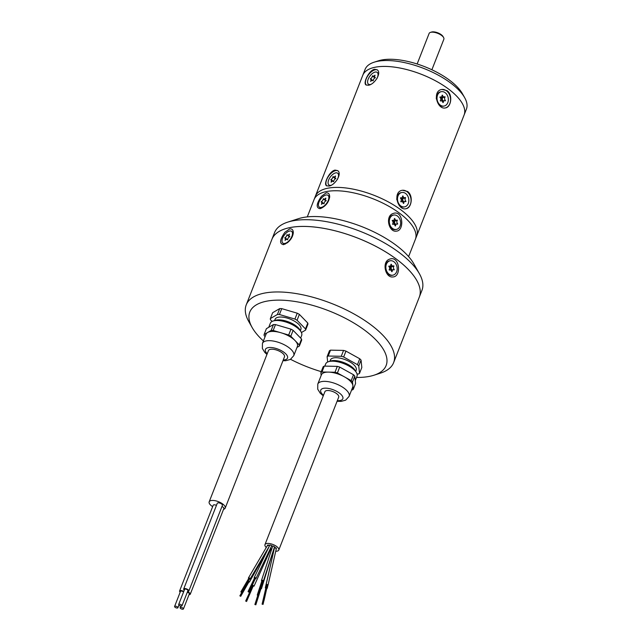 <?xml version="1.0" encoding="UTF-8"?>
<svg xmlns="http://www.w3.org/2000/svg" width="641" height="641" viewBox="0 0 641 641"><rect width="100%" height="100%" fill="white"/><g stroke="black" fill="none" stroke-linecap="round" stroke-linejoin="round"><path stroke-width="0.96" d="M326.133 192.869L321.421 196.338C316.358 203.782 315.869 207.884 319.947 208.662L320.668 208.477C325.812 206.114 328.817 202.203 329.682 196.755C329.61 193.959 328.432 192.669 326.133 192.869M408.613 256.6L415.376 239.349A54.421 22.315 -158.6 0 0 386.916 205.216A54.421 22.315 -158.6 0 0 326.662 191.523A54.421 22.315 -158.6 0 0 314.042 199.639L307.287 216.89M392.997 213.557C384.977 216.009 388.75 232.395 396.322 231.161C404.856 230.76 403.069 209.343 392.997 213.557M287.745 222.123L298.602 218.637A69.26 28.396 21.4 0 1 303.113 217.507A69.26 28.396 21.4 0 1 365.426 228.092A69.26 28.396 21.4 0 1 413.798 263.788L419.398 273.715A79.155 32.459 -158.6 0 0 364.12 232.915A79.155 32.459 -158.6 0 0 292.905 220.816A79.155 32.459 -158.6 0 0 287.745 222.123A79.155 32.459 -158.6 0 0 274.548 232.619L271.92 239.325A79.155 32.459 21.4 0 1 271.92 239.325A79.155 32.459 21.4 0 1 290.277 227.523A79.155 32.459 21.4 0 1 377.918 247.442A79.155 32.459 21.4 0 1 419.31 297.087A79.155 32.459 21.4 0 1 419.31 297.095L421.938 290.381A79.155 32.459 -158.6 0 0 419.398 273.715M393.59 215.047L392.893 215.184A7.323 5.601 79.1 0 0 388.702 223.028A7.323 5.601 79.1 0 0 395.032 229.638A7.323 5.601 79.1 0 0 395.649 229.566L396.346 229.43A7.323 5.601 79.1 0 0 400.465 221.185A7.323 5.601 79.1 0 0 393.59 215.047A7.323 5.601 79.1 0 0 389.399 222.892A7.323 5.601 79.1 0 0 395.729 229.502A7.323 5.601 79.1 0 0 396.346 229.43M393.814 224.222A2.388 1.827 -100.9 0 1 394.592 224.118A2.388 1.827 -100.9 0 1 394.287 221.153L395.112 220.937A1.979 1.514 79.1 0 0 395.449 224.182L397.7 223.749L397.556 224.198A1.979 1.514 79.1 0 0 396.707 224.046A1.979 1.514 79.1 0 0 395.553 225.912L395.16 225.928A1.979 1.514 79.1 0 0 393.286 224.198A1.979 1.514 79.1 0 0 392.813 224.406L392.572 223.981A1.979 1.514 79.1 0 0 392.236 220.736L392.388 220.288A1.979 1.514 79.1 0 0 393.229 220.432A1.979 1.514 79.1 0 0 394.391 218.565L394.776 218.549A1.979 1.514 79.1 0 0 396.651 220.28A1.979 1.514 79.1 0 0 397.124 220.079L397.364 220.504A1.979 1.514 79.1 0 0 397.7 223.749M394.592 224.118L395.457 224.286M396.707 224.046L394.455 224.478A1.979 1.514 79.1 0 0 394.367 224.502M394.287 221.153A2.388 1.827 -100.9 0 1 392.637 220.544M393.318 220.416A1.979 1.514 79.1 0 0 394.399 220.712L396.651 220.28M397.364 220.504L395.112 220.937L397.332 220.216M329.626 197.556A7.323 3.638 -53.7 0 0 328.761 195.882L327.992 195.321A7.323 3.638 -53.7 0 0 320.716 199.063A7.323 3.638 -53.7 0 0 319.314 207.115A7.323 3.638 -53.7 0 0 324.146 205.937A7.323 3.638 -53.7 0 0 327.992 195.321M319.314 207.115L320.091 207.684A7.323 3.638 -53.7 0 0 321.718 208.045M326.093 200.897L323.216 198.966L323.585 198.678A1.979 0.986 -53.7 0 0 323.801 199.063A1.979 0.986 -53.7 0 0 325.708 198.133L325.916 198.269A1.979 0.986 -53.7 0 0 325.652 200.288A1.979 0.986 -53.7 0 0 326.141 200.377L325.989 200.809A1.979 0.986 -53.7 0 0 324.082 203.461L323.721 203.75A1.979 0.986 -53.7 0 0 323.497 203.373A1.979 0.986 -53.7 0 0 321.598 204.303L321.381 204.159A1.979 0.986 -53.7 0 0 321.654 202.147A1.979 0.986 -53.7 0 0 321.165 202.051L321.317 201.627A1.979 0.986 -53.7 0 0 323.216 198.966M324.025 203.782L323.801 203.453A1.979 0.986 -53.7 0 0 324.09 203.325M323.737 203.55L321.317 201.627M416.53 236.385A54.421 22.315 -158.6 0 0 416.69 235.992A54.421 22.315 -158.6 0 0 388.23 201.859A54.421 22.315 -158.6 0 0 327.984 188.166A54.421 22.315 -158.6 0 0 315.364 196.282A54.421 22.315 -158.6 0 0 315.212 196.675M314.21 199.247L315.372 196.282A54.405 22.307 21.4 0 1 327.984 188.166A54.405 22.307 21.4 0 1 388.23 201.859A54.405 22.307 21.4 0 1 416.682 235.984L415.52 238.949M430.44 32.395L431.521 32.05A6.923 2.836 21.4 0 1 437.851 32.851A6.923 2.836 21.4 0 1 443.043 36.561L443.604 37.555A7.916 3.245 -158.6 0 0 437.675 33.316A7.916 3.245 -158.6 0 0 430.44 32.395A7.916 3.245 -158.6 0 0 429.117 33.452L417.147 63.996M431.89 69.765L443.86 39.221A7.916 3.245 -158.6 0 0 443.604 37.555M402.011 201.667A2.388 1.827 -100.9 0 1 402.796 201.562A2.388 1.827 -100.9 0 1 402.484 198.598A2.388 1.827 -100.9 0 1 400.833 197.997M441.529 100.845A2.388 1.827 -100.9 0 1 442.306 100.741A2.388 1.827 -100.9 0 1 442.002 97.777A2.388 1.827 -100.9 0 1 440.351 97.176M374.152 62.193L378.494 60.799A50.463 20.688 21.4 0 1 381.78 59.974A50.463 20.688 21.4 0 1 427.178 67.682A50.463 20.688 21.4 0 1 462.417 93.69L464.661 97.664A54.421 22.315 -158.6 0 0 426.658 69.613A54.421 22.315 -158.6 0 0 377.701 61.296A54.421 22.315 -158.6 0 0 374.152 62.193A54.421 22.315 -158.6 0 0 365.082 69.412L362.774 75.293A54.421 22.315 -158.6 0 0 362.774 75.301A54.421 22.315 21.4 0 1 375.386 67.193A54.421 22.315 -158.6 0 0 362.774 75.293M405.569 201.554L405.753 201.643A1.979 1.514 79.1 0 0 404.912 201.498L402.652 201.931A1.979 1.514 79.1 0 0 402.572 201.947M402.796 201.562L403.662 201.739M402.484 198.598L403.309 198.381A1.979 1.514 79.1 0 0 403.654 201.627L405.937 201.49M403.069 197.957L403.309 198.381L405.569 197.949A1.979 1.514 79.1 0 0 405.905 201.194M403.205 198.045L405.569 197.949M401.522 197.861A1.979 1.514 79.1 0 0 402.596 198.157L404.856 197.724A1.979 1.514 79.1 0 0 405.32 197.524L405.537 197.66M333.681 181.659L333.456 181.331A1.979 0.986 -53.7 0 0 333.737 181.203M335.355 178.807A1.979 0.986 -53.7 0 0 335.363 178.671L332.871 176.844L333.232 176.555A1.979 0.986 -53.7 0 0 333.456 176.94A1.979 0.986 -53.7 0 0 335.363 176.003L335.572 176.147A1.979 0.986 -53.7 0 0 335.299 178.166A1.979 0.986 -53.7 0 0 335.788 178.254L335.644 178.679A1.979 0.986 -53.7 0 0 333.737 181.339L333.368 181.627A1.979 0.986 -53.7 0 0 333.152 181.243A1.979 0.986 -53.7 0 0 331.245 182.18L331.036 182.036A1.979 0.986 -53.7 0 0 331.301 180.017A1.979 0.986 -53.7 0 0 330.812 179.929L330.964 179.496A1.979 0.986 -53.7 0 0 332.871 176.844M333.392 181.419L330.964 179.496M373.19 80.838L372.966 80.51A1.979 0.986 -53.7 0 0 373.246 80.381M374.865 77.986A1.979 0.986 -53.7 0 0 374.873 77.849L372.381 76.023L372.741 75.734A1.979 0.986 -53.7 0 0 372.966 76.119A1.979 0.986 -53.7 0 0 374.873 75.181L375.081 75.326A1.979 0.986 -53.7 0 0 374.817 77.345A1.979 0.986 -53.7 0 0 375.305 77.433L375.153 77.857A1.979 0.986 -53.7 0 0 373.246 80.518L372.886 80.806A1.979 0.986 -53.7 0 0 372.661 80.421A1.979 0.986 -53.7 0 0 370.754 81.359L370.546 81.215A1.979 0.986 -53.7 0 0 370.819 79.196A1.979 0.986 -53.7 0 0 370.322 79.107L370.474 78.675A1.979 0.986 -53.7 0 0 372.381 76.023M372.902 80.598L370.474 78.675M445.078 100.733L445.263 100.821A1.979 1.514 79.1 0 0 444.421 100.677L442.162 101.11A1.979 1.514 79.1 0 0 442.082 101.126M442.306 100.741L443.171 100.917M442.002 97.777L442.819 97.56A1.979 1.514 79.1 0 0 443.163 100.805L445.447 100.669M442.578 97.136L442.819 97.56L445.078 97.128A1.979 1.514 79.1 0 0 445.415 100.373M442.715 97.224L445.078 97.128M441.032 97.039A1.979 1.514 79.1 0 0 442.106 97.336L444.365 96.903A1.979 1.514 79.1 0 0 444.838 96.703L445.046 96.839M464.108 115.003A54.421 22.315 -158.6 0 0 435.64 80.87A54.421 22.315 -158.6 0 0 375.394 67.177A54.421 22.315 21.4 0 1 435.64 80.886A54.421 22.315 21.4 0 1 464.1 115.019A54.421 22.315 -158.6 0 0 464.108 115.003L466.408 109.122A54.421 22.315 -158.6 0 0 464.661 97.664M403.429 203.421L403.357 203.381A1.979 1.514 79.1 0 0 401.49 201.651A1.979 1.514 79.1 0 0 401.018 201.851L400.777 201.426A1.979 1.514 79.1 0 0 400.433 198.181L400.585 197.732A1.979 1.514 79.1 0 0 401.434 197.877A1.979 1.514 79.1 0 0 402.588 196.018L402.981 195.994A1.979 1.514 79.1 0 0 404.856 197.724M404.912 201.498A1.979 1.514 79.1 0 0 403.75 203.365M442.939 102.6L442.875 102.56A1.979 1.514 79.1 0 0 441 100.829A1.979 1.514 79.1 0 0 440.527 101.03L440.287 100.605A1.979 1.514 79.1 0 0 439.95 97.36L440.095 96.911A1.979 1.514 79.1 0 0 440.944 97.055A1.979 1.514 79.1 0 0 442.098 95.197L442.49 95.172A1.979 1.514 79.1 0 0 444.365 96.903M444.421 100.677A1.979 1.514 79.1 0 0 443.26 102.544M402.412 192.428A7.323 5.601 79.1 0 0 401.795 192.5A7.323 5.601 79.1 0 0 397.668 200.745A7.323 5.601 79.1 0 0 404.551 206.883A7.323 5.601 79.1 0 0 408.742 199.039A7.323 5.601 79.1 0 0 402.412 192.428M337.19 179.76A7.323 3.638 -53.7 0 0 337.639 173.19A7.323 3.638 -53.7 0 0 332.807 174.368A7.323 3.638 -53.7 0 0 328.969 184.993A7.323 3.638 -53.7 0 0 331.028 185.273M376.7 78.939A7.323 3.638 -53.7 0 0 377.148 72.369A7.323 3.638 -53.7 0 0 372.317 73.547A7.323 3.638 -53.7 0 0 368.479 84.171A7.323 3.638 -53.7 0 0 370.538 84.452M441.921 91.607A7.323 5.601 79.1 0 0 441.304 91.679A7.323 5.601 79.1 0 0 437.186 99.924A7.323 5.601 79.1 0 0 444.061 106.061A7.323 5.601 79.1 0 0 448.251 98.217A7.323 5.601 79.1 0 0 441.921 91.607M364.336 72.681A54.413 22.315 21.4 0 1 375.394 67.185A54.413 22.315 21.4 0 1 432.475 79.228A54.413 22.315 21.4 0 1 464.733 112.031M401.795 192.5L401.09 192.629A7.323 5.601 79.1 0 0 396.827 199.768M399.031 205.136A7.323 5.601 79.1 0 0 403.846 207.011L404.551 206.883M328.969 184.993L329.738 185.561A7.323 3.638 -53.7 0 0 330.003 185.722M339.089 174.681A7.323 3.638 -53.7 0 0 338.416 173.759L337.639 173.19M368.479 84.171L369.248 84.74A7.323 3.638 -53.7 0 0 369.512 84.9M378.607 73.859A7.323 3.638 -53.7 0 0 377.926 72.938L377.148 72.369M441.304 91.679L440.607 91.807A7.323 5.601 79.1 0 0 436.337 98.946M438.548 104.315A7.323 5.601 79.1 0 0 439.55 105.22A7.323 5.601 79.1 0 0 443.364 106.19L444.061 106.061M402.219 190.305A9.399 7.187 -100.9 0 1 402.812 190.249A9.399 7.187 -100.9 0 1 406.915 191.587A9.399 7.187 -100.9 0 1 411.041 201.282A9.399 7.187 -100.9 0 1 405.769 208.758M326.774 185.922A9.399 4.671 126.3 0 1 331.99 172.533A9.399 4.671 126.3 0 1 335.748 170.61A9.399 4.671 126.3 0 1 337.911 170.843M377.421 70.021A9.399 4.671 -53.7 0 0 368.399 74.965A9.399 4.671 -53.7 0 0 366.283 85.101M445.279 107.936A9.399 7.187 79.1 0 0 450.551 100.461A9.399 7.187 79.1 0 0 446.424 90.766A9.399 7.187 79.1 0 0 441.729 89.484M407.54 191.467C413.485 195.449 411.714 208.101 405.969 208.718C397.724 210.897 392.252 191.619 402.436 190.257L407.54 191.467M335.059 170.097L337.623 170.602C342.566 173.559 334.858 185.57 328.801 186.066L326.493 185.746C323.256 184.055 329.538 170.971 335.059 170.097M368.311 85.245C374.36 84.756 382.084 72.737 377.14 69.781L374.568 69.276C369.056 70.141 362.766 83.234 366.003 84.924L368.311 85.245M447.049 90.645L441.945 89.436C431.77 90.798 437.226 110.068 445.487 107.904C451.208 107.279 453.011 94.644 447.049 90.645M252.137 327.503L248.78 321.55A79.155 32.459 21.4 0 1 246.232 304.876L271.92 239.341A79.155 32.459 21.4 0 1 290.269 227.539A79.155 32.459 21.4 0 1 377.91 247.458A79.155 32.459 21.4 0 1 419.31 297.103L393.622 362.638A79.155 32.459 21.4 0 1 380.434 373.142L373.919 375.233A73.218 30.023 -158.6 0 0 328.905 310.845A73.218 30.023 -158.6 0 0 252.137 327.503A73.218 30.023 -158.6 0 0 263.395 340.972M274.196 235.527A79.147 32.459 21.4 0 1 290.285 227.531A79.147 32.459 21.4 0 1 373.302 245.046A79.147 32.459 21.4 0 1 420.232 292.753M177.148 606.739A1.779 0.729 -158.6 0 0 174.592 606.458A1.779 0.729 -158.6 0 0 175.979 607.788A1.779 0.729 -158.6 0 0 177.91 607.756A1.779 0.729 -158.6 0 0 177.148 606.739M181.227 604.767A1.779 0.729 -158.6 0 0 178.671 604.487A1.779 0.729 -158.6 0 0 180.065 605.817A1.779 0.729 -158.6 0 0 181.988 605.785A1.779 0.729 -158.6 0 0 181.227 604.767M182.677 607.932A1.779 0.729 -158.6 0 0 180.121 607.652A1.779 0.729 -158.6 0 0 181.507 608.982A1.779 0.729 -158.6 0 0 183.43 608.95A1.779 0.729 -158.6 0 0 182.677 607.932M257.498 595.337L258.211 595.313L257.498 595.337M262.153 604.126L263.066 604.399L262.153 604.126M246.312 601.234L245.663 601.09L246.312 601.234M241.657 592.452L240.848 591.907L241.657 592.452M248.612 592.076L248.059 591.555L248.612 592.076M240.704 596.25L239.854 595.858L240.704 596.25M255.198 604.503L255.823 604.832L255.198 604.503M263.106 600.329L264.052 600.457L263.106 600.329M183.566 591.996A1.779 0.729 -158.6 0 0 183.078 591.619A1.779 0.729 -158.6 0 0 180.514 591.339L174.592 606.458M181.988 605.785L187.917 590.665A1.779 0.729 -158.6 0 0 187.156 589.64A1.779 0.729 -158.6 0 0 184.6 589.359L178.671 604.487M183.43 608.95L189.359 593.83A1.779 0.729 -158.6 0 0 188.598 592.805A1.779 0.729 -158.6 0 0 187.276 592.292M262.177 581.002L262.89 580.978L258.211 595.313M262.097 604.183L265.887 587.917M245.663 601.09L252.706 585.505L253.355 585.658L246.569 601.498M240.848 591.907L248.876 578.19L249.686 578.727M248.059 591.555L254.621 577.91L255.511 578.342L248.948 591.988M248.211 581.291L248.948 581.82L240.712 596.346M260.51 588.262L260.991 588.558L255.823 604.832M266.6 584.937L267.545 585.065L264.052 600.457M183.751 591.523A2.772 1.138 -158.6 0 0 183.574 591.411A2.772 1.138 -158.6 0 0 179.592 590.97A2.772 1.138 -158.6 0 0 180.201 592.148M187.597 591.475A2.772 1.138 -158.6 0 0 188.839 591.026A2.772 1.138 -158.6 0 0 187.653 589.44A2.772 1.138 -158.6 0 0 183.679 588.999A2.772 1.138 -158.6 0 0 184.279 590.169M189.047 594.64A2.772 1.138 -158.6 0 0 190.281 594.191A2.772 1.138 -158.6 0 0 189.103 592.605A2.772 1.138 -158.6 0 0 187.428 591.891M261.376 582.429L261.8 581.099A0.986 0.529 18.1 0 1 261.48 580.522A0.986 0.529 18.1 0 1 262.193 580.241A0.986 0.529 18.1 0 1 263.363 581.131A0.986 0.529 18.1 0 1 263.243 581.291A0.986 0.529 18.1 0 1 262.746 581.411M266.896 587.941L267.241 588.318L266.768 588.51M265.727 588.294L265.31 587.877L265.935 587.693M252.61 585.722L252.258 585.305L252.866 585.305L254.06 586.114L253.515 586.13M248.684 578.519A0.986 0.449 30.3 0 1 248.452 577.934A0.986 0.449 30.3 0 1 249.309 577.942A0.986 0.449 30.3 0 1 250.158 578.687A0.986 0.449 30.3 0 1 250.158 578.935A0.986 0.449 30.3 0 1 249.541 579.023M254.421 578.318A0.986 0.521 25.7 0 1 254.173 577.966A0.986 0.521 25.7 0 1 254.173 577.693A0.986 0.521 25.7 0 1 254.854 577.509A0.986 0.521 25.7 0 1 255.959 578.551A0.986 0.521 25.7 0 1 255.318 578.743M248.315 581.107L249.357 581.86L248.804 582.084M260.558 588.126L261.456 588.71L260.911 588.791M266.496 585.233A0.986 0.457 12.8 0 1 266.095 584.736A0.986 0.457 12.8 0 1 266.8 584.464A0.986 0.457 12.8 0 1 267.994 584.993A0.986 0.457 12.8 0 1 268.026 585.177A0.986 0.457 12.8 0 1 267.457 585.457M216.458 505.348A2.772 1.138 -158.6 0 0 213.181 505.276L179.592 590.97M188.839 591.026L222.419 505.324A2.772 1.138 -158.6 0 0 221.241 503.738A2.772 1.138 -158.6 0 0 217.259 503.305L183.679 588.999M190.281 594.191L223.869 508.489A2.772 1.138 -158.6 0 0 222.683 506.903A2.772 1.138 -158.6 0 0 221.946 506.526M261.48 580.522L272.713 546.092A0.986 0.529 18.1 0 1 272.842 545.932L274.58 546.749L263.363 581.131M265.31 587.877L274.228 548.912M270.542 548.215L270.903 548.752M268.146 545.707C267.465 544.994 267.762 544.834 269.044 545.243A0.986 0.449 30.3 0 1 269.476 545.86M255.959 578.551L271.712 545.787A0.986 0.521 25.7 0 0 271.712 545.515L269.901 544.978L254.173 577.693M273.723 549.401L261.456 588.71M266.095 584.736L274.484 547.775A0.986 0.457 12.8 0 1 275.189 547.494C276.439 548.023 276.616 548.351 275.71 548.488M223.541 509.331A8.605 3.534 -158.6 0 0 225.199 508.121A8.605 3.534 -158.6 0 0 221.538 503.201A8.605 3.534 -158.6 0 0 209.174 501.839A8.605 3.534 -158.6 0 0 212.644 506.638M266.263 547.494A7.42 3.045 21.4 0 1 265.158 546.116A7.42 3.045 21.4 0 1 264.957 544.634A7.42 3.045 21.4 0 1 272.978 544.505A7.42 3.045 21.4 0 1 278.779 550.05A7.42 3.045 21.4 0 1 277.056 551.156A7.42 3.045 21.4 0 1 275.726 551.26M271.319 550.379A7.42 3.045 21.4 0 1 270.382 550.018M225.199 508.121L284.468 356.885A8.605 3.534 -158.6 0 0 277.745 350.459A8.605 3.534 -158.6 0 0 268.443 350.603L209.174 501.839M278.779 550.05L338.704 397.14A7.42 3.045 -158.6 0 0 332.903 391.595A7.42 3.045 -158.6 0 0 324.883 391.723L264.957 544.634M293.762 355.683L297.384 346.436A16.818 6.899 -158.6 0 0 295.493 341.052A16.818 6.899 -158.6 0 0 294.548 340.075A16.818 6.899 -158.6 0 0 281.8 333.016A16.818 6.899 -158.6 0 0 280.045 332.495A16.818 6.899 -158.6 0 0 268.026 332.262A16.818 6.899 -158.6 0 0 267.225 332.727A16.818 6.899 -158.6 0 0 266.063 334.169L262.441 343.408A16.818 6.899 21.4 0 1 263.603 341.974A16.818 6.899 21.4 0 1 280.998 343.272A16.818 6.899 21.4 0 1 293.939 354.209A16.818 6.899 21.4 0 1 293.762 355.683L290.333 359.465L285.758 360.715L282.969 360.707M349.105 396.362L352.726 387.124A16.818 6.899 -158.6 0 0 352.927 386.074A16.818 6.899 -158.6 0 0 352.838 385.241A16.818 6.899 -158.6 0 0 345.082 377.22A16.818 6.899 -158.6 0 0 343.52 376.355A16.818 6.899 -158.6 0 0 329.218 372.133A16.818 6.899 -158.6 0 0 327.743 372.109A16.818 6.899 -158.6 0 0 321.405 374.849L317.784 384.087A16.818 6.899 21.4 0 1 339.898 385.602A16.818 6.899 21.4 0 1 349.105 396.362L345.675 400.152L341.1 401.394L337.086 401.266M275.486 324.594L273.178 330.476A18.701 7.668 -158.6 0 0 271.159 330.435L273.467 324.554A18.701 7.668 21.4 0 1 275.486 324.594L290.974 329.154A18.701 7.668 21.4 0 1 293.113 330.339L290.806 336.221A18.701 7.668 -158.6 0 0 288.666 335.035L290.974 329.154M268.026 332.262L271.159 330.435M273.178 330.476L280.045 332.495M269.532 326.846L270.326 326.381A16.818 6.899 -158.6 0 0 269.532 326.846L266.4 328.673L264.092 334.554A18.701 7.668 -158.6 0 0 264.212 335.7L265.102 336.621M264.092 334.554L267.225 332.727M299.355 346.052A18.701 7.668 -158.6 0 0 299.235 344.906L301.534 339.025A18.701 7.668 21.4 0 1 301.663 340.171L299.355 346.052L296.999 347.422M295.493 341.052L299.235 344.906M281.8 333.016L288.666 335.035M290.806 336.221L294.548 340.075M354.81 376.083L352.502 381.964A18.701 7.668 -158.6 0 0 351.196 380.618L353.503 374.737A18.701 7.668 21.4 0 1 354.81 376.083L355.563 383.47L353.263 389.351A18.701 7.668 -158.6 0 1 352.165 389.984L351.605 389.976M345.082 377.22L351.196 380.618M352.502 381.964L352.838 385.241M339.706 367.085L337.406 372.966A18.701 7.668 -158.6 0 0 335.003 372.253L337.302 366.372A18.701 7.668 21.4 0 1 339.706 367.085L353.503 374.737M329.218 372.133L335.003 372.253M337.406 372.966L343.52 376.355M324.266 366.107L321.966 371.988A18.701 7.668 -158.6 0 0 320.869 372.621L323.168 366.74A18.701 7.668 21.4 0 1 324.266 366.107L337.302 366.372M321.157 375.474L320.869 372.621M321.966 371.988L327.743 372.109M352.927 386.074L353.263 389.351M270.326 326.381L273.467 324.554M293.113 330.339L301.534 339.025M284.099 327.134A16.818 6.899 -158.6 0 0 282.352 326.614M297.801 335.171A16.818 6.899 -158.6 0 0 296.847 334.193M355.226 380.193A16.818 6.899 -158.6 0 0 355.146 379.36M347.382 371.339A16.818 6.899 -158.6 0 0 345.828 370.474M331.525 366.251A16.818 6.899 -158.6 0 0 330.051 366.227M300.653 338.103L301.663 335.515A16.818 6.899 -158.6 0 0 301.847 334.041A16.818 6.899 -158.6 0 0 301.126 331.974A16.818 6.899 -158.6 0 0 288.522 322.96A16.818 6.899 -158.6 0 0 273.146 321.013A16.818 6.899 -158.6 0 0 270.342 323.24L268.755 327.303M355.274 380.618L357.005 376.203A16.818 6.899 -158.6 0 0 356.46 372.661A16.818 6.899 -158.6 0 0 333.496 361.212A16.818 6.899 -158.6 0 0 328.488 361.692A16.818 6.899 -158.6 0 0 325.684 363.928L324.827 366.115M273.146 321.013L275.318 320.316A14.839 6.09 21.4 0 1 288.883 322.03A14.839 6.09 21.4 0 1 300.004 329.987L301.126 331.974M328.488 361.692L330.66 360.995A14.839 6.09 21.4 0 1 344.225 362.718A14.839 6.09 21.4 0 1 355.346 370.674L356.46 372.661M390.369 269.949A2.388 1.827 -100.9 0 1 391.154 269.845A2.388 1.827 -100.9 0 1 390.842 266.88A2.388 1.827 -100.9 0 1 389.191 266.279M300.381 330.66L300.877 329.394A13.854 5.681 -158.6 0 0 290.053 319.05A13.854 5.681 -158.6 0 0 275.085 319.282L274.588 320.548M355.723 371.339L356.22 370.073A13.854 5.681 -158.6 0 0 342.679 358.8A13.854 5.681 -158.6 0 0 330.419 359.97L329.931 361.236M287.304 234.967L287.192 234.694A1.979 0.986 -53.7 0 0 287.416 235.079A1.979 0.986 -53.7 0 0 289.315 234.149L289.532 234.285A1.979 0.986 -53.7 0 0 289.259 236.305A1.979 0.986 -53.7 0 0 289.748 236.393L289.524 236.633M287.633 239.798L287.416 239.47A1.979 0.986 -53.7 0 0 287.697 239.341M289.315 236.954A1.979 0.986 -53.7 0 0 289.315 236.817L287 234.742M287.344 239.566L284.925 237.643A1.979 0.986 -53.7 0 0 286.831 234.983M390.842 266.88L391.427 266.239M389.872 266.143A1.979 1.514 79.1 0 0 390.954 266.44L393.205 266.007A1.979 1.514 79.1 0 0 393.678 265.807L393.919 266.231A1.979 1.514 79.1 0 0 394.255 269.476L394.111 269.925A1.979 1.514 79.1 0 0 393.262 269.781A1.979 1.514 79.1 0 0 392.108 271.648L391.715 271.664A1.979 1.514 79.1 0 0 389.84 269.933A1.979 1.514 79.1 0 0 389.367 270.133L389.127 269.709A1.979 1.514 79.1 0 0 388.791 266.464L388.943 266.015A1.979 1.514 79.1 0 0 389.784 266.159A1.979 1.514 79.1 0 0 390.946 264.3L391.33 264.276A1.979 1.514 79.1 0 0 393.205 266.007M393.262 269.781L391.01 270.214A1.979 1.514 79.1 0 0 390.922 270.23M391.154 269.845L392.012 270.021M391.555 266.327L391.667 266.664A1.979 1.514 79.1 0 0 392.004 269.909L394.255 269.476M393.886 265.943L391.667 266.664L393.919 266.231M272.113 321.437L270.47 319.739A18.701 7.668 21.4 0 1 270.35 318.593L277.417 314.475A18.701 7.668 21.4 0 1 279.436 314.515L294.924 319.074A18.701 7.668 21.4 0 1 297.063 320.26L305.493 328.937A18.701 7.668 21.4 0 1 305.613 330.083L301.406 332.535M327.671 362.013L327.118 356.66A18.701 7.668 21.4 0 1 328.224 356.027L341.26 356.292A18.701 7.668 21.4 0 1 343.656 356.997L357.454 364.657A18.701 7.668 21.4 0 1 358.76 366.003L359.521 373.382A18.701 7.668 21.4 0 1 358.415 374.024L357.037 373.991M284.997 238.059L284.925 237.643M289.596 236.825A1.979 0.986 -53.7 0 0 287.689 239.478L287.328 239.766A1.979 0.986 -53.7 0 0 287.104 239.389A1.979 0.986 -53.7 0 0 285.205 240.319L284.989 240.175A1.979 0.986 -53.7 0 0 285.261 238.164A1.979 0.986 -53.7 0 0 284.772 238.067L284.748 237.883M270.35 318.593L272.649 312.712L279.716 308.593L277.417 314.475M305.613 330.083L307.912 324.202A18.701 7.668 21.4 0 0 307.792 323.056L305.493 328.937M297.063 320.26L299.371 314.378L307.792 323.056M279.436 314.515L281.736 308.633L297.232 313.193L294.924 319.074M297.232 313.193A18.701 7.668 21.4 0 1 299.371 314.378M279.716 308.593A18.701 7.668 21.4 0 1 281.736 308.633M328.224 356.027L330.524 350.146L343.56 350.411L341.26 356.292M330.524 350.146A18.701 7.668 21.4 0 0 329.426 350.779L327.118 356.66M358.76 366.003L361.059 360.122L361.82 367.501L359.521 373.382M343.656 356.997L345.964 351.116L359.761 358.776L357.454 364.657M359.761 358.776A18.701 7.668 21.4 0 1 361.059 360.122M343.56 350.411A18.701 7.668 21.4 0 1 345.964 351.116M287.753 241.953A7.323 3.638 -53.7 0 0 291.599 231.337A7.323 3.638 -53.7 0 0 284.332 235.079A7.323 3.638 -53.7 0 0 282.921 243.131A7.323 3.638 -53.7 0 0 287.753 241.953M392.284 275.237A7.323 5.601 79.1 0 0 392.901 275.157A7.323 5.601 79.1 0 0 397.019 266.912A7.323 5.601 79.1 0 0 390.145 260.783A7.323 5.601 79.1 0 0 385.954 268.627A7.323 5.601 79.1 0 0 392.284 275.237M356.508 377.461A73.218 30.023 -158.6 0 0 369.144 376.435A73.218 30.023 -158.6 0 0 373.919 375.233M290.573 359.329A73.218 30.023 -158.6 0 0 321.245 371.652M293.225 233.5A7.323 3.638 -53.7 0 0 292.368 231.898L291.599 231.337M282.921 243.131L283.699 243.7A7.323 3.638 -53.7 0 0 285.317 244.061M390.145 260.783L389.448 260.911A7.323 5.601 79.1 0 0 385.257 268.755A7.323 5.601 79.1 0 0 391.587 275.366A7.323 5.601 79.1 0 0 392.204 275.293L392.901 275.157M246.232 304.876A79.155 32.459 21.4 0 1 264.589 293.073A79.155 32.459 21.4 0 1 352.23 312.992A79.155 32.459 21.4 0 1 393.622 362.638M287.376 242.755L283.554 244.678C279.22 243.86 279.676 239.718 284.916 232.258L289.748 228.885C292.04 228.645 293.225 229.879 293.29 232.611C292.977 236.377 291.006 239.758 287.376 242.755M392.925 276.952C385.185 278.114 381.555 261.512 389.576 259.18C399.503 255.11 401.947 276.68 392.925 276.952M283.242 360.01A11.875 4.872 -158.6 0 0 287.633 357.037A11.875 4.872 -158.6 0 0 272.874 347.718A11.875 4.872 -158.6 0 0 267.217 353.728M337.318 400.673A11.875 4.872 -158.6 0 0 341.1 394.519A11.875 4.872 -158.6 0 0 324.907 388.174A11.875 4.872 -158.6 0 0 323.497 395.257M392.677 224.318L393.286 224.198M392.228 220.624L393.229 220.432M326.117 200.633L325.652 200.288M323.929 203.686L323.497 203.373M323.184 203.269L321.654 202.147M326.053 200.713L323.801 199.063M400.881 201.763L401.49 201.651M400.425 198.077L401.434 197.877M333.576 181.555L333.152 181.243M335.764 178.502L335.299 178.166M335.708 178.591L333.456 176.94M332.831 181.139L331.301 180.017M373.086 80.734L372.661 80.421M375.281 77.681L374.817 77.345M375.217 77.769L372.966 76.119M372.341 80.317L370.819 79.196M440.391 100.941L441 100.829M439.934 97.256L440.944 97.055M416.69 235.992L464.1 115.019M315.364 196.282L362.766 75.309M178.935 605.128L177.91 607.756M180.754 606.017L180.121 607.652M261.953 580.674L257.273 595.008M263.94 600.569L263.066 604.399M249.734 578.687L241.705 592.412M245.118 586.579L239.854 595.858M257.762 595.441L254.878 604.535M266.584 584.848L263.09 600.24M267.241 588.318L267.922 585.329M254.06 586.114L270.983 548.688M252.258 585.305L253.764 581.972M250.158 578.935L269.3 546.228M248.452 577.934L267.674 545.082M249.381 582.068L267.137 550.731M268.026 585.177L276.391 548.327M266.944 354.425L264.805 352.438L262.377 348.496L262.441 343.408M317.784 384.087L317.728 389.199L320.236 393.221L323.272 395.85M289.66 236.729L287.416 235.079M286.791 239.285L285.261 238.164M287.537 239.702L287.104 239.389M289.724 236.649L289.259 236.305M388.783 266.352L389.784 266.159M389.231 270.045L389.84 269.933"/></g></svg>
